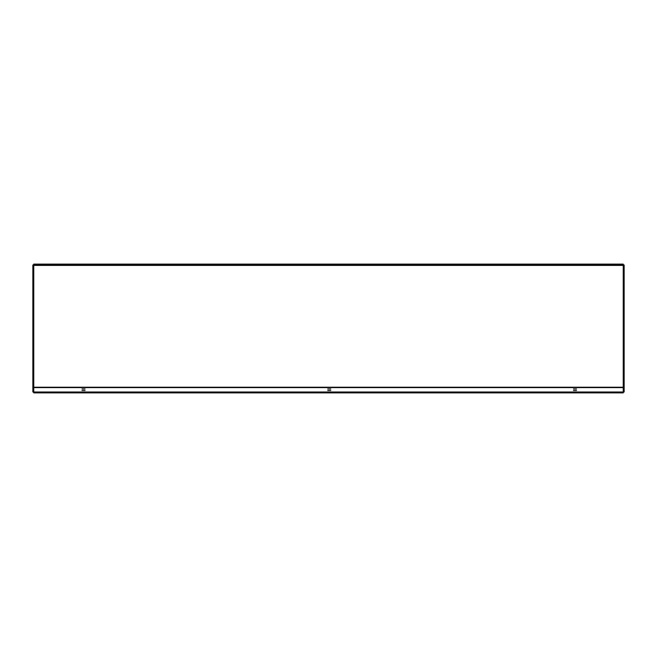 <?xml version="1.0" encoding="UTF-8"?>
<svg xmlns="http://www.w3.org/2000/svg" width="657" height="657" viewBox="0 0 657 657"><rect width="100%" height="100%" fill="white"/><g stroke="black" fill="none" stroke-linecap="round" stroke-linejoin="round"><path stroke-width="0.99" d="M85.065 388.993L81.994 388.993L85.065 388.993M85.065 390.488L81.994 390.488L85.065 390.488M330.808 388.993L327.728 388.993L330.808 388.993M330.808 390.488L327.728 390.488L330.808 390.488M576.542 388.993L573.471 388.993L576.542 388.993M576.542 390.488L573.471 390.488L576.542 390.488M624.15 384.312L623.238 384.312L623.238 392.886L33.762 392.886L33.762 391.991L624.15 391.991L624.15 264.993L623.238 264.993L623.238 264.114L33.762 264.114L33.762 391.991L32.85 391.991L32.85 384.312L33.762 384.312M623.238 265.017L33.762 265.017M32.85 384.312L32.85 264.993L33.762 264.993M623.238 384.312L623.238 264.993M623.238 387.614L33.762 387.614M33.762 387.236L623.238 387.236M623.238 265.403L33.762 265.403"/></g></svg>
